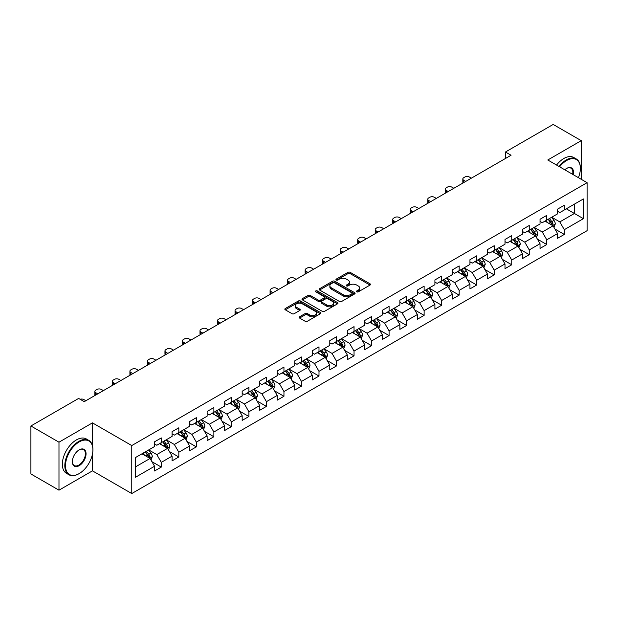 <?xml version="1.0" encoding="UTF-8"?>
<svg xmlns="http://www.w3.org/2000/svg" width="618" height="618" viewBox="0 0 618 618"><rect width="100%" height="100%" fill="white"/><g stroke="black" fill="none" stroke-linecap="round" stroke-linejoin="round"><path stroke-width="0.93" d="M356.764 291.835A1.089 0.633 0 0 0 358.309 291.835L370.027 285.068A1.56 0.904 0 0 0 370.483 284.434A1.56 0.904 0 0 0 370.027 283.801L350.182 272.345A1.56 0.904 0 0 0 347.973 272.345L336.262 279.104A1.089 0.633 0 0 0 335.945 279.552A1.089 0.633 0 0 0 336.262 279.993A1.089 0.633 0 0 0 337.807 279.993L339.321 279.12A4.99 2.881 0 0 1 346.374 279.12L348.027 280.078A4.99 2.881 0 0 1 349.494 282.109A4.99 2.881 0 0 1 348.027 284.149L346.513 285.022A1.089 0.633 0 0 0 346.196 285.47A1.089 0.633 0 0 0 346.513 285.918A1.089 0.633 0 0 0 348.058 285.918L349.572 285.037A4.99 2.881 0 0 1 356.632 285.037L358.286 285.995A4.99 2.881 0 0 1 359.746 288.034A4.99 2.881 0 0 1 358.286 290.066L356.764 290.947A1.089 0.633 0 0 0 356.447 291.387A1.089 0.633 0 0 0 356.764 291.835L356.764 290.947M299.575 316.771A1.56 0.904 0 0 0 299.12 317.405A1.56 0.904 0 0 0 299.575 318.046L305.145 321.26A1.56 0.904 0 0 0 307.347 321.26L320.356 313.743A1.56 0.904 0 0 0 320.812 313.11A1.56 0.904 0 0 0 320.356 312.476L300.51 301.012A1.56 0.904 0 0 0 298.309 301.012L285.3 308.529A1.56 0.904 0 0 0 284.844 309.162A1.56 0.904 0 0 0 285.3 309.803L292.02 313.681A1.56 0.904 0 0 0 294.23 313.681L299.8 310.468A1.56 0.904 0 0 0 300.255 309.834A1.56 0.904 0 0 0 299.8 309.193L296.462 307.27A4.171 2.41 0 0 1 295.242 305.57A4.171 2.41 0 0 1 297.814 303.345A4.171 2.41 0 0 1 302.356 303.863L315.427 311.41A4.171 2.41 0 0 1 316.648 313.11A4.171 2.41 0 0 1 314.068 315.334A4.171 2.41 0 0 1 309.525 314.809L307.347 313.558A1.56 0.904 0 0 0 305.145 313.558L299.575 316.771L299.575 318.046M92.453 422.866L58.98 442.194L30.9 425.98L30.9 473.967L58.98 490.182L92.453 470.854L131.765 493.55L131.765 445.563L92.453 422.866L92.453 445.648M581.26 179.305L581.26 140.657L547.787 159.985L587.1 182.681L131.765 445.563M581.26 140.657L553.18 124.45L505.447 152.005L505.447 158.494M30.9 425.98L78.633 398.425L84.249 401.661L511.063 155.249L505.447 152.005M339.429 301.46A1.56 0.904 0 0 0 341.638 301.46L354.647 293.952A1.56 0.904 0 0 0 355.103 293.311A1.56 0.904 0 0 0 354.647 292.677L334.801 281.221A1.56 0.904 0 0 0 332.592 281.221L319.583 288.73A1.56 0.904 0 0 0 319.127 289.371A1.56 0.904 0 0 0 319.583 290.004L339.429 301.46M316.215 292.067A1.089 0.633 0 0 1 317.328 292.221L317.328 290.923L337.498 302.573A1.56 0.904 0 0 1 337.961 303.214A1.56 0.904 0 0 1 337.498 303.847L324.489 311.356A1.56 0.904 0 0 1 322.287 311.356L302.441 299.9L302.441 298.625A1.56 0.904 0 0 0 301.986 299.266A1.56 0.904 0 0 0 302.441 299.9M302.441 298.625L308.011 295.412A1.56 0.904 0 0 1 310.213 295.412L318.262 300.062A1.56 0.904 0 0 0 320.464 300.062L324.164 297.93A1.56 0.904 0 0 0 324.62 297.289A1.56 0.904 0 0 0 324.164 296.655L315.783 291.82A1.089 0.633 0 0 1 315.466 291.372A1.089 0.633 0 0 1 316.138 290.792A1.089 0.633 0 0 1 317.328 290.923M131.765 493.55L587.1 230.668L587.1 182.681M151.92 461.685L161.298 467.092L161.298 462.364L172.082 456.138L172.082 460.873L178.826 456.98L178.826 452.245L189.602 446.018L189.602 450.754L196.346 446.86L196.346 442.133L207.13 435.906L207.13 440.642L213.867 436.748L213.867 432.013L224.651 425.787L224.651 430.522L231.387 426.629L231.387 421.901L242.171 415.675L242.171 420.41L248.907 416.517L248.907 411.781L259.691 405.555L259.691 410.29L266.428 406.397L266.428 401.669L277.212 395.443L277.212 400.17L283.956 396.285L283.956 391.549L294.732 385.323L294.732 390.058L301.476 386.165L301.476 381.437L312.26 375.211L312.26 379.939L318.996 376.053L318.996 371.318L329.78 365.091L329.78 369.827L336.516 365.933L336.516 361.198L347.301 354.979L347.301 359.707L354.037 355.821L354.037 351.086L364.821 344.859L364.821 349.595L371.565 345.701L371.565 340.966L382.341 334.747L382.341 339.475L389.085 335.589L389.085 330.854L399.869 324.628L399.869 329.363L406.605 325.47L406.605 320.734L417.389 314.516L417.389 319.243L424.126 315.358L424.126 310.622L434.91 304.396L434.91 309.131L441.646 305.238L441.646 300.502L452.43 294.284L452.43 299.012L459.166 295.126L459.166 290.39L469.95 284.164L469.95 288.9L476.694 285.006L476.694 280.271L487.471 274.044L487.471 278.78L494.215 274.894L494.215 270.159L504.999 263.932L504.999 268.668L511.735 264.774L511.735 260.039L522.519 253.813L522.519 258.548L529.255 254.662L529.255 249.927L540.039 243.701L540.039 248.436L546.775 244.543L546.775 239.807L557.56 233.581L557.56 238.316L564.296 234.431L564.296 229.695L583.392 218.672L583.392 198.957L574.408 204.141L574.408 213.48L583.392 218.672M161.298 467.092L154.562 470.986L154.562 466.25L135.466 477.274L135.466 457.559L154.562 446.536L154.562 441.808L161.298 437.915L161.298 442.65L172.082 436.424L172.082 431.688L178.826 427.795L178.826 432.53L189.602 426.304L189.602 421.576L196.346 417.683L196.346 422.418L207.13 416.192L207.13 411.457L213.867 407.563L213.867 412.299L224.651 406.072L224.651 401.345L231.387 397.451L231.387 402.187L242.171 395.96L242.171 391.225L248.907 387.331L248.907 392.067L259.691 385.841L259.691 381.105L266.428 377.219L266.428 381.955L277.212 375.729L277.212 370.993L283.956 367.1L283.956 371.835L294.732 365.609L294.732 360.873L301.476 356.988L301.476 361.723L312.26 355.497L312.26 350.761L318.996 346.868L318.996 351.603L329.78 345.377L329.78 340.642L336.516 336.756L336.516 341.491L347.301 335.265L347.301 330.53L354.037 326.636L354.037 331.372L364.821 325.145L364.821 320.41L371.565 316.524L371.565 321.26L382.341 315.033L382.341 310.298L389.085 306.404L389.085 311.14L399.869 304.913L399.869 300.178L406.605 296.292L406.605 301.02L417.389 294.801L417.389 290.066L424.126 286.173L424.126 290.908L434.91 284.682L434.91 279.946L441.646 276.061L441.646 280.788L452.43 274.57L452.43 269.834L459.166 265.941L459.166 270.676L469.95 264.45L469.95 259.714L476.694 255.829L476.694 260.557L487.471 254.338L487.471 249.602L494.215 245.709L494.215 250.444L504.999 244.218L504.999 239.483L511.735 235.597L511.735 240.325L522.519 234.106L522.519 229.371L529.255 225.477L529.255 230.213L540.039 223.986L540.039 219.251L546.775 215.365L546.775 220.093L557.56 213.867L557.56 209.139L564.296 205.246L564.296 209.981L583.392 198.957M159.506 443.685L167.594 448.351L156.81 454.578L148.722 449.912M154.562 443.948L156.81 445.246L161.298 442.65M156.81 454.578L161.298 462.364M167.594 448.351L172.082 456.138M177.026 433.573L185.114 438.239L174.33 444.466L166.242 439.792M172.082 433.828L174.33 435.126L178.826 432.53M174.33 444.466L178.826 452.245M185.114 438.239L189.602 446.018M194.546 423.454L202.634 428.12L191.85 434.346L183.762 429.68M189.602 423.716L191.85 425.006L196.346 422.418M191.85 434.346L196.346 442.133M202.634 428.12L207.13 435.906M212.067 413.342L220.155 418.007L209.371 424.234L201.29 419.56M207.13 413.596L209.371 414.894L213.867 412.299M209.371 424.234L213.867 432.013M220.155 418.007L224.651 425.787M229.587 403.222L237.675 407.888L226.899 414.114L218.811 409.448M224.651 403.484L226.899 404.775L231.387 402.187M226.899 414.114L231.387 421.901M237.675 407.888L242.171 415.675M247.115 393.102L255.203 397.776L244.419 404.002L236.331 399.328M242.171 393.365L244.419 394.663L248.907 392.067M244.419 404.002L248.907 411.781M255.203 397.776L259.691 405.555M264.635 382.99L272.723 387.656L261.939 393.882L253.851 389.216M259.691 383.253L261.939 384.543L266.428 381.955M261.939 393.882L266.428 401.669M272.723 387.656L277.212 395.443M282.156 372.87L290.244 377.544L279.46 383.77L271.372 379.097M277.212 373.133L279.46 374.431L283.956 371.835M279.46 383.77L283.956 391.549M290.244 377.544L294.732 385.323M299.676 362.758L307.764 367.424L296.98 373.651L288.892 368.985M294.732 363.013L296.98 364.311L301.476 361.723M296.98 373.651L301.476 381.437M307.764 367.424L312.26 375.211M317.196 352.639L325.284 357.312L314.5 363.538L306.42 358.865M312.26 352.901L314.5 354.199L318.996 351.603M314.5 363.538L318.996 371.318M325.284 357.312L329.78 365.091M334.724 342.526L342.805 347.192L332.028 353.419L323.94 348.753M329.78 342.781L332.028 344.079L336.516 341.491M332.028 353.419L336.516 361.198M342.805 347.192L347.301 354.979M352.245 332.407L360.333 337.08L349.549 343.307L341.46 338.633M347.301 332.669L349.549 333.967L354.037 331.372M349.549 343.307L354.037 351.086M360.333 337.08L364.821 344.859M369.765 322.295L377.853 326.961L367.069 333.187L358.981 328.521M364.821 322.55L367.069 323.847L371.565 321.26M367.069 333.187L371.565 340.966M377.853 326.961L382.341 334.747M387.285 312.175L395.373 316.849L384.589 323.075L376.501 318.401M382.341 312.438L384.589 313.735L389.085 311.14M384.589 323.075L389.085 330.854M395.373 316.849L399.869 324.628M404.805 302.063L412.894 306.729L402.109 312.955L394.021 308.289M399.869 302.318L402.109 303.616L406.605 301.02M402.109 312.955L406.605 320.734M412.894 306.729L417.389 314.516M422.326 291.943L430.414 296.617L419.63 302.843L411.549 298.17M417.389 292.206L419.63 293.504L424.126 290.908M419.63 302.843L424.126 310.622M430.414 296.617L434.91 304.396M439.854 281.831L447.934 286.497L437.158 292.723L429.07 288.058M434.91 282.086L437.158 283.384L441.646 280.788M437.158 292.723L441.646 300.502M447.934 286.497L452.43 294.284M457.374 271.711L465.462 276.385L454.678 282.611L446.59 277.938M452.43 271.974L454.678 273.272L459.166 270.676M454.678 282.611L459.166 290.39M465.462 276.385L469.95 284.164M474.894 261.599L482.982 266.265L472.198 272.492L464.11 267.826M469.95 261.854L472.198 263.152L476.694 260.557M472.198 272.492L476.694 280.271M482.982 266.265L487.471 274.044M492.415 251.48L500.503 256.153L489.719 262.372L481.631 257.706M487.471 251.742L489.719 253.04L494.215 250.444M489.719 262.372L494.215 270.159M500.503 256.153L504.999 263.932M509.935 241.368L518.023 246.034L507.239 252.26L499.151 247.594M504.999 241.623L507.239 242.92L511.735 240.325M507.239 252.26L511.735 260.039M518.023 246.034L522.519 253.813M527.455 231.248L535.543 235.921L524.767 242.14L516.679 237.474M522.519 231.511L524.767 232.808L529.255 230.213M524.767 242.14L529.255 249.927M535.543 235.921L540.039 243.701M544.983 221.136L553.071 225.802L542.287 232.028L534.199 227.362M540.039 221.391L542.287 222.689L546.775 220.093M542.287 232.028L546.775 239.807M553.071 225.802L557.56 233.581M566.32 208.814L574.408 213.48L559.808 221.908L551.72 217.242M557.56 211.279L559.808 212.577L564.296 209.981M559.808 221.908L564.296 229.695M58.98 442.194L58.98 490.182M135.466 466.899L150.066 458.471L141.986 453.805M150.066 458.471L154.562 466.25M554.918 229.015L564.296 234.431M537.397 239.127L546.775 244.543M519.877 249.247L529.255 254.662M502.357 259.359L511.735 264.774M484.836 269.479L494.215 274.894M467.316 279.591L476.694 285.006M449.788 289.711L459.166 295.126M432.268 299.823L441.646 305.238M414.748 309.942L424.126 315.358M397.227 320.054L406.605 325.47M379.707 330.174L389.085 335.589M362.187 340.286L371.565 345.701M344.659 350.406L354.037 355.821M327.138 360.518L336.516 365.933M309.618 370.638L318.996 376.053M292.098 380.75L301.476 386.165M274.577 390.87L283.956 396.285M257.049 400.982L266.428 406.397M239.529 411.101L248.907 416.517M222.009 421.213L231.387 426.629M204.488 431.333L213.867 436.748M186.968 441.445L196.346 446.86M169.448 451.565L178.826 456.98M92.453 470.854L92.453 454.122M357.204 291.99L358.286 291.364A4.99 2.881 0 0 0 359.746 289.324L359.746 288.034M349.494 282.109L349.494 283.407A4.99 2.881 0 0 1 348.027 285.446L346.953 286.072M370.004 285.083L350.182 273.635A1.56 0.904 0 0 0 347.973 273.635L336.694 280.147M354.624 293.959L334.801 282.519A1.56 0.904 0 0 0 332.592 282.519L319.606 290.02M351.889 293.759A1.089 0.633 0 0 0 352.206 293.311A1.089 0.633 0 0 0 351.889 292.87L334.469 282.812A1.089 0.633 0 0 0 332.924 282.812L331.325 283.732A4.99 2.881 0 0 0 329.865 285.771A4.99 2.881 0 0 0 331.325 287.81L343.237 294.686A4.99 2.881 0 0 0 350.29 294.686L351.889 293.759L351.889 295.056A1.089 0.633 0 0 0 352.206 294.608L352.206 293.311M329.865 285.771L329.865 287.069A4.99 2.881 0 0 0 331.325 289.108L331.325 287.81M351.889 295.056L350.29 295.983A4.99 2.881 0 0 1 343.237 295.983L331.325 289.108M302.465 299.915L308.011 296.71L308.011 295.412M324.62 297.289L324.62 298.587A1.56 0.904 0 0 1 324.164 299.228L320.464 301.36A1.56 0.904 0 0 1 318.262 301.36L310.213 296.71A1.56 0.904 0 0 0 308.011 296.71M317.328 292.221L337.482 303.863M326.613 304.883A4.171 2.41 0 0 0 331.163 305.408A4.171 2.41 0 0 0 333.735 303.183A4.171 2.41 0 0 0 332.515 301.476L327.911 298.818A1.56 0.904 0 0 0 325.701 298.818L322.009 300.951A1.56 0.904 0 0 0 321.553 301.592A1.56 0.904 0 0 0 322.009 302.225L326.613 304.883L326.613 306.18A4.171 2.41 0 0 0 331.163 306.698A4.171 2.41 0 0 0 333.735 304.473L333.735 303.183M321.553 301.592L321.553 302.89A1.56 0.904 0 0 0 322.009 303.523L322.009 302.225M326.613 306.18L322.009 303.523M316.648 313.11L316.648 314.407A4.171 2.41 0 0 1 314.068 316.632A4.171 2.41 0 0 1 309.525 316.107L307.347 314.856A1.56 0.904 0 0 0 305.145 314.856L299.599 318.054M295.242 305.57L295.242 306.86A4.171 2.41 0 0 0 296.462 308.567L296.462 307.27M299.776 310.483L296.462 308.567M320.356 312.476L320.356 313.743L300.51 302.31A1.56 0.904 0 0 0 298.309 302.31L285.323 309.811M553.952 227.339L555.288 223.971A4.21 2.433 -120 0 0 553.944 220.387L551.627 217.297M465.74 181.414L463.755 180.271A3.175 1.831 0 0 1 462.82 178.973A3.175 1.831 0 0 1 463.755 177.675L464.875 177.026A3.175 1.831 0 0 1 469.371 177.026L471.356 178.169M547.587 222.642L546.011 220.533M463.091 182.943A3.175 1.831 180 0 1 462.82 182.21L462.82 178.973M552.415 225.423L553.017 224.156A4.21 2.433 -120 0 0 551.812 221.623L549.495 218.525M548.444 219.135L551.017 222.565A2.148 1.236 60 0 1 551.403 223.222L553.017 224.156M548.151 219.305L550.468 222.403A4.21 2.433 60 0 1 551.673 224.929M578.417 177.667A19.382 11.186 120 0 0 580.364 168.413A19.382 11.186 120 0 0 566.66 160.502A19.382 11.186 120 0 0 559.622 166.814M559.035 166.474A19.853 11.464 -60 0 1 566.32 159.915A19.853 11.464 -60 0 1 576.246 158.934A19.853 11.464 -60 0 1 580.364 168.026A19.853 11.464 -60 0 1 580.356 168.22M564.782 169.796A9.687 5.593 -60 0 1 566.66 168.413L566.66 168.413A9.687 5.593 -60 0 1 573.249 174.685M556.563 165.052A19.853 11.464 -60 0 1 563.848 158.494A19.853 11.464 -60 0 1 573.774 157.505L576.246 158.934M572.639 174.33A9.216 5.323 120 0 0 570.924 168.15A9.216 5.323 120 0 0 566.49 168.513M78.857 473.774L79.197 473.581A19.382 11.186 120 0 0 92.901 449.85A19.382 11.186 120 0 0 79.197 441.932A19.382 11.186 120 0 0 65.493 465.671A19.382 11.186 120 0 0 79.197 473.581L78.857 473.774A19.853 11.464 -60 0 1 68.93 474.755A19.853 11.464 -60 0 1 65.887 458.85A19.853 11.464 -60 0 1 78.857 441.352A19.853 11.464 -60 0 1 88.791 440.371A19.853 11.464 -60 0 1 92.901 449.456A19.853 11.464 -60 0 1 92.901 449.657M79.197 465.671A9.687 5.593 -60 0 1 72.345 461.716A9.687 5.593 -60 0 1 79.197 449.85L79.197 449.85A9.687 5.593 -60 0 1 86.049 453.805A9.687 5.593 -60 0 1 79.197 465.671M72.345 461.515A9.216 5.323 120 0 0 74.253 465.539A9.216 5.323 120 0 0 78.857 465.084A9.216 5.323 120 0 0 84.882 456.965A9.216 5.323 120 0 0 83.469 449.587A9.216 5.323 120 0 0 79.027 449.95M68.93 474.755L66.458 473.334A19.853 11.464 -60 0 1 63.415 457.42A19.853 11.464 -60 0 1 76.393 439.923A19.853 11.464 -60 0 1 86.319 438.942L88.791 440.371M536.432 237.459L537.768 234.091A4.21 2.433 -120 0 0 536.424 230.506L534.106 227.409M448.22 191.534L446.227 190.383A3.175 1.831 0 0 1 445.3 189.085A3.175 1.831 0 0 1 446.227 187.787L447.355 187.138A3.175 1.831 0 0 1 451.843 187.138L453.836 188.289M530.066 232.754L528.49 230.653M445.563 193.063A3.175 1.831 180 0 1 445.3 192.329L445.3 189.085M534.894 235.543L535.497 234.268A4.21 2.433 -120 0 0 534.292 231.735L531.974 228.645M530.916 229.255L533.489 232.685A2.148 1.236 60 0 1 533.882 233.334L535.497 234.268M530.623 229.417L532.948 232.515A4.21 2.433 60 0 1 534.153 235.049M518.911 247.571L520.248 244.203A4.21 2.433 -120 0 0 518.904 240.618L516.586 237.528M430.7 201.646L428.707 200.502A3.175 1.831 0 0 1 427.78 199.205A3.175 1.831 0 0 1 428.707 197.907L429.834 197.258A3.175 1.831 0 0 1 434.323 197.258L436.316 198.401M512.546 242.874L510.97 240.765M428.042 203.175A3.175 1.831 180 0 1 427.78 202.441L427.78 199.205M517.374 245.655L517.977 244.388A4.21 2.433 -120 0 0 516.772 241.854L514.454 238.757M513.396 239.367L515.968 242.797A2.148 1.236 60 0 1 516.362 243.453L517.977 244.388M513.102 239.537L515.42 242.635A4.21 2.433 60 0 1 516.625 245.161M501.391 257.691L502.728 254.322A4.21 2.433 -120 0 0 501.383 250.738L499.066 247.64M413.172 211.765L411.186 210.614A3.175 1.831 0 0 1 410.259 209.317A3.175 1.831 0 0 1 411.186 208.019L412.314 207.37A3.175 1.831 0 0 1 416.802 207.37L418.788 208.521M495.026 252.986L493.45 250.885M410.522 213.295A3.175 1.831 180 0 1 410.259 212.561L410.259 209.317M499.854 255.775L500.456 254.5A4.21 2.433 -120 0 0 499.251 251.966L496.934 248.876M495.875 249.487L498.448 252.916A2.148 1.236 60 0 1 498.834 253.565L500.456 254.5M495.582 249.657L497.899 252.747A4.21 2.433 60 0 1 499.105 255.28M483.871 267.803L485.207 264.434A4.21 2.433 -120 0 0 483.863 260.85L481.546 257.76M395.651 221.877L393.666 220.734A3.175 1.831 0 0 1 392.731 219.436A3.175 1.831 0 0 1 393.666 218.139L394.786 217.49A3.175 1.831 0 0 1 399.282 217.49L401.267 218.633M477.505 263.106L475.93 261.005M393.002 223.407A3.175 1.831 180 0 1 392.731 222.673L392.731 219.436M482.326 265.887L482.928 264.62A4.21 2.433 -120 0 0 481.723 262.086L479.406 258.988M478.355 259.599L480.928 263.036A2.148 1.236 60 0 1 481.314 263.685L482.928 264.62M478.062 259.769L480.379 262.866A4.21 2.433 60 0 1 481.584 265.392M466.351 277.922L467.679 274.554A4.21 2.433 -120 0 0 466.343 270.97L464.018 267.872M378.131 231.997L376.146 230.846A3.175 1.831 0 0 1 375.211 229.548A3.175 1.831 0 0 1 376.146 228.251L377.266 227.602A3.175 1.831 0 0 1 381.762 227.602L383.747 228.753M459.977 273.218L458.401 271.117M375.481 233.527A3.175 1.831 180 0 1 375.211 232.793L375.211 229.548M464.806 276.007L465.408 274.732A4.21 2.433 -120 0 0 464.203 272.198L461.885 269.108M460.835 269.718L463.407 273.148A2.148 1.236 60 0 1 463.794 273.797L465.408 274.732M460.541 269.888L462.859 272.978A4.21 2.433 60 0 1 464.064 275.512M448.822 288.034L450.159 284.666A4.21 2.433 -120 0 0 448.815 281.082L446.497 277.992M360.611 242.109L358.625 240.966A3.175 1.831 0 0 1 357.691 239.668A3.175 1.831 0 0 1 358.625 238.37L359.746 237.721A3.175 1.831 0 0 1 364.241 237.721L366.227 238.865M442.457 283.338L440.881 281.236M357.953 243.639A3.175 1.831 180 0 1 357.691 242.913L357.691 239.668M447.285 286.119L447.888 284.852A4.21 2.433 -120 0 0 446.683 282.318L444.365 279.22M443.315 279.83L445.879 283.268A2.148 1.236 60 0 1 446.273 283.917L447.888 284.852M443.021 280L445.339 283.098A4.21 2.433 60 0 1 446.544 285.624M431.302 298.154L432.639 294.786A4.21 2.433 -120 0 0 431.294 291.202L428.977 288.104M343.09 252.229L341.097 251.078A3.175 1.831 0 0 1 340.17 249.78A3.175 1.831 0 0 1 341.097 248.482L342.225 247.833A3.175 1.831 0 0 1 346.713 247.833L348.706 248.984M424.937 293.45L423.361 291.348M340.433 253.759A3.175 1.831 180 0 1 340.17 253.025L340.17 249.78M429.765 296.238L430.367 294.964A4.21 2.433 -120 0 0 429.162 292.43L426.845 289.34M425.787 289.95L428.359 293.38A2.148 1.236 60 0 1 428.753 294.029L430.367 294.964M425.493 290.12L427.81 293.21A4.21 2.433 60 0 1 429.016 295.744M413.782 308.266L415.118 304.898A4.21 2.433 -120 0 0 413.774 301.314L411.457 298.224M325.57 262.341L323.577 261.198A3.175 1.831 0 0 1 322.65 259.9A3.175 1.831 0 0 1 323.577 258.602L324.705 257.953A3.175 1.831 0 0 1 329.193 257.953L331.186 259.104M407.416 303.569L405.841 301.468M322.913 263.878A3.175 1.831 180 0 1 322.65 263.144L322.65 259.9M412.245 306.358L412.847 305.083A4.21 2.433 -120 0 0 411.642 302.55L409.325 299.452M408.266 300.062L410.839 303.5A2.148 1.236 60 0 1 411.233 304.149L412.847 305.083M407.973 300.232L410.29 303.33A4.21 2.433 60 0 1 411.495 305.856M396.262 318.386L397.598 315.018A4.21 2.433 -120 0 0 396.254 311.433L393.936 308.336M308.042 272.461L306.057 271.31A3.175 1.831 0 0 1 305.13 270.012A3.175 1.831 0 0 1 306.057 268.714L307.177 268.073A3.175 1.831 0 0 1 311.673 268.073L313.658 269.216M389.896 313.681L388.32 311.58M305.392 273.99A3.175 1.831 180 0 1 305.13 273.256L305.13 270.012M394.724 316.47L395.327 315.195A4.21 2.433 -120 0 0 394.122 312.662L391.804 309.572M390.746 310.182L393.318 313.612A2.148 1.236 60 0 1 393.705 314.261L395.327 315.195M390.452 310.352L392.77 313.442A4.21 2.433 60 0 1 393.975 315.976M378.741 328.498L380.078 325.13A4.21 2.433 -120 0 0 378.734 321.553L376.416 318.455M290.522 282.573L288.536 281.429A3.175 1.831 0 0 1 287.602 280.132A3.175 1.831 0 0 1 288.536 278.834L289.657 278.185A3.175 1.831 0 0 1 294.153 278.185L296.138 279.336M372.368 323.801L370.8 321.7M287.872 284.11A3.175 1.831 180 0 1 287.602 283.376L287.602 280.132M377.196 326.59L377.799 325.315A4.21 2.433 -120 0 0 376.594 322.781L374.276 319.684M373.226 320.294L375.798 323.732A2.148 1.236 60 0 1 376.184 324.38L377.799 325.315M372.932 320.464L375.25 323.562A4.21 2.433 60 0 1 376.455 326.088M361.213 338.618L362.55 335.25A4.21 2.433 -120 0 0 361.213 331.665L358.888 328.567M273.001 292.693L271.016 291.541A3.175 1.831 0 0 1 270.081 290.244A3.175 1.831 0 0 1 271.016 288.946L272.136 288.305A3.175 1.831 0 0 1 276.632 288.305L278.618 289.448M354.848 333.913L353.272 331.812M270.352 294.222A3.175 1.831 180 0 1 270.081 293.488L270.081 290.244M359.676 336.702L360.279 335.427A4.21 2.433 -120 0 0 359.073 332.901L356.756 329.803M355.705 330.414L358.278 333.844A2.148 1.236 60 0 1 358.664 334.493L360.279 335.427M355.412 330.584L357.729 333.674A4.21 2.433 60 0 1 358.934 336.207M343.693 348.73L345.029 345.369A4.21 2.433 -120 0 0 343.685 341.785L341.368 338.687M255.481 302.805L253.496 301.661A3.175 1.831 0 0 1 252.561 300.363A3.175 1.831 0 0 1 253.496 299.066L254.616 298.417A3.175 1.831 0 0 1 259.112 298.417L261.097 299.568M337.328 344.033L335.752 341.932M252.824 304.342A3.175 1.831 180 0 1 252.561 303.608L252.561 300.363M342.156 346.822L342.758 345.547A4.21 2.433 -120 0 0 341.553 343.013L339.236 339.915M338.177 340.526L340.75 343.963A2.148 1.236 60 0 1 341.144 344.612L342.758 345.547M337.891 340.696L340.209 343.793A4.21 2.433 60 0 1 341.414 346.319M326.173 358.849L327.509 355.481A4.21 2.433 -120 0 0 326.165 351.897L323.847 348.799M237.961 312.924L235.968 311.773A3.175 1.831 0 0 1 235.041 310.475A3.175 1.831 0 0 1 235.968 309.185L237.096 308.536A3.175 1.831 0 0 1 241.584 308.536L243.577 309.68M319.807 354.145L318.231 352.044M235.304 314.454A3.175 1.831 180 0 1 235.041 313.72L235.041 310.475M324.635 356.934L325.238 355.659A4.21 2.433 -120 0 0 324.033 353.133L321.715 350.035M320.657 350.645L323.229 354.075A2.148 1.236 60 0 1 323.623 354.724L325.238 355.659M320.363 350.815L322.681 353.905A4.21 2.433 60 0 1 323.886 356.439M308.652 368.961L309.989 365.601A4.21 2.433 -120 0 0 308.645 362.017L306.327 358.919M220.433 323.036L218.448 321.893A3.175 1.831 0 0 1 217.521 320.595A3.175 1.831 0 0 1 218.448 319.297L219.575 318.649A3.175 1.831 0 0 1 224.064 318.649L226.049 319.8M302.287 364.265L300.711 362.163M217.783 324.574A3.175 1.831 180 0 1 217.521 323.84L217.521 320.595M307.115 367.053L307.718 365.779A4.21 2.433 -120 0 0 306.513 363.245L304.195 360.147M303.137 360.757L305.709 364.195A2.148 1.236 60 0 1 306.103 364.844L307.718 365.779M302.843 360.927L305.161 364.025A4.21 2.433 60 0 1 306.366 366.559M291.132 379.081L292.469 375.713A4.21 2.433 -120 0 0 291.124 372.129L288.807 369.031M202.913 333.156L200.927 332.005A3.175 1.831 0 0 1 200 330.707A3.175 1.831 0 0 1 200.927 329.417L202.047 328.768A3.175 1.831 0 0 1 206.543 328.768L208.529 329.912M284.767 374.377L283.191 372.275M200.263 334.686A3.175 1.831 180 0 1 200 333.952L200 330.707M289.595 377.165L290.197 375.891A4.21 2.433 -120 0 0 288.992 373.365L286.667 370.267M285.616 370.877L288.189 374.307A2.148 1.236 60 0 1 288.575 374.964L290.197 375.891M285.323 371.047L287.64 374.137A4.21 2.433 60 0 1 288.845 376.671M273.612 389.193L274.948 385.833A4.21 2.433 -120 0 0 273.604 382.248L271.287 379.151M185.392 343.268L183.407 342.125A3.175 1.831 0 0 1 182.472 340.827A3.175 1.831 0 0 1 183.407 339.529L184.527 338.88A3.175 1.831 0 0 1 189.023 338.88L191.008 340.031M267.239 384.496L265.67 382.395M182.743 344.805A3.175 1.831 180 0 1 182.472 344.071L182.472 340.827M272.067 387.285L272.669 386.011A4.21 2.433 -120 0 0 271.464 383.477L269.147 380.387M268.096 380.989L270.669 384.427A2.148 1.236 60 0 1 271.055 385.076L272.669 386.011M267.803 381.159L270.12 384.257A4.21 2.433 60 0 1 271.325 386.791M256.084 399.313L257.42 395.945A4.21 2.433 -120 0 0 256.076 392.36L253.759 389.27M167.872 353.388L165.887 352.237A3.175 1.831 0 0 1 164.952 350.939A3.175 1.831 0 0 1 165.887 349.649L167.007 349A3.175 1.831 0 0 1 171.503 349L173.488 350.143M249.718 394.608L248.142 392.507M165.222 354.917A3.175 1.831 180 0 1 164.952 354.184L164.952 350.939M254.546 397.397L255.149 396.123A4.21 2.433 -120 0 0 253.944 393.596L251.626 390.499M250.576 391.109L253.148 394.539A2.148 1.236 60 0 1 253.534 395.196L255.149 396.123M250.282 391.279L252.6 394.369A4.21 2.433 60 0 1 253.805 396.903M238.563 409.425L239.9 406.065A4.21 2.433 -120 0 0 238.556 402.48L236.238 399.382M150.352 363.5L148.359 362.357A3.175 1.831 0 0 1 147.432 361.059A3.175 1.831 0 0 1 148.359 359.761L149.486 359.112A3.175 1.831 0 0 1 153.975 359.112L155.968 360.263M232.198 404.728L230.622 402.627M147.694 365.037A3.175 1.831 180 0 1 147.432 364.303L147.432 361.059M237.026 407.517L237.629 406.242A4.21 2.433 -120 0 0 236.424 403.709L234.106 400.618M233.048 401.221L235.62 404.659A2.148 1.236 60 0 1 236.014 405.308L237.629 406.242M232.754 401.391L235.079 404.489A4.21 2.433 60 0 1 236.285 407.023M221.043 419.545L222.38 416.177A4.21 2.433 -120 0 0 221.035 412.592L218.718 409.502M132.831 373.62L130.838 372.469A3.175 1.831 0 0 1 129.911 371.179A3.175 1.831 0 0 1 130.838 369.881L131.966 369.232A3.175 1.831 0 0 1 136.454 369.232L138.447 370.375M214.678 414.84L213.102 412.739M130.174 375.149A3.175 1.831 180 0 1 129.911 374.415L129.911 371.179M219.506 417.629L220.108 416.354A4.21 2.433 -120 0 0 218.903 413.828L216.586 410.731M215.528 411.341L218.1 414.771A2.148 1.236 60 0 1 218.494 415.427L220.108 416.354M215.234 411.511L217.551 414.601A4.21 2.433 60 0 1 218.757 417.135M203.523 429.657L204.859 426.296A4.21 2.433 -120 0 0 203.515 422.712L201.198 419.614M115.303 383.732L113.318 382.588A3.175 1.831 0 0 1 112.391 381.291A3.175 1.831 0 0 1 113.318 379.993L114.446 379.344A3.175 1.831 0 0 1 118.934 379.344L120.919 380.495M197.157 424.96L195.582 422.859M112.654 385.269A3.175 1.831 180 0 1 112.391 384.535L112.391 381.291M201.986 427.749L202.588 426.474A4.21 2.433 -120 0 0 201.383 423.94L199.066 420.85M198.007 421.453L200.58 424.89A2.148 1.236 60 0 1 200.966 425.539L202.588 426.474M197.714 421.623L200.031 424.72A4.21 2.433 60 0 1 201.236 427.254M186.003 439.777L187.339 436.408A4.21 2.433 -120 0 0 185.995 432.824L183.677 429.734M97.783 393.851L95.798 392.7A3.175 1.831 0 0 1 94.871 391.41A3.175 1.831 0 0 1 95.798 390.112L96.918 389.464A3.175 1.831 0 0 1 101.414 389.464L103.399 390.607M179.637 435.072L178.061 432.971M95.133 395.381A3.175 1.831 180 0 1 94.871 394.647L94.871 391.41M184.465 437.861L185.06 436.586A4.21 2.433 -120 0 0 183.863 434.06L181.537 430.962M180.487 431.573L183.059 435.002A2.148 1.236 60 0 1 183.446 435.659L185.06 436.586M180.193 431.743L182.511 434.833A4.21 2.433 60 0 1 183.716 437.366M168.482 449.889L169.811 446.528A4.21 2.433 -120 0 0 168.475 442.944L166.157 439.846M80.101 399.274A3.175 1.831 0 0 1 83.893 399.576L85.879 400.727M162.109 445.192L160.541 443.091M166.937 447.98L167.54 446.706A4.21 2.433 -120 0 0 166.335 444.172L164.017 441.082M162.967 441.685L165.539 445.122A2.148 1.236 60 0 1 165.925 445.771L167.54 446.706M162.673 441.855L164.991 444.952A4.21 2.433 60 0 1 166.196 447.486M150.954 460.008L152.291 456.64A4.21 2.433 -120 0 0 150.946 453.056L148.629 449.966M144.589 455.304L143.013 453.203M149.417 458.092L150.019 456.818A4.21 2.433 -120 0 0 148.814 454.292L146.497 451.194M145.446 451.804L148.011 455.234A2.148 1.236 60 0 1 148.405 455.891L150.019 456.818M145.153 451.974L147.47 455.064A4.21 2.433 60 0 1 148.675 457.598M358.286 291.364L358.286 290.066M346.513 285.918L346.513 285.022M348.027 285.446L348.027 284.149M336.262 279.993L336.262 279.104M347.973 273.635L347.973 272.345M350.182 273.635L350.182 272.345M370.027 285.068L370.027 283.801M319.583 290.004L319.583 288.73M332.592 282.519L332.592 281.221M334.801 282.519L334.801 281.221M354.647 293.952L354.647 292.677M343.237 295.983L343.237 294.686M350.29 295.983L350.29 294.686M310.213 296.71L310.213 295.412M318.262 301.36L318.262 300.062M320.464 301.36L320.464 300.062M324.164 299.228L324.164 297.93M337.498 303.847L337.498 302.573M305.145 314.856L305.145 313.558M307.347 314.856L307.347 313.558M309.525 316.107L309.525 314.809M299.8 310.468L299.8 309.193M285.3 309.803L285.3 308.529M298.309 302.31L298.309 301.012M300.51 302.31L300.51 301.012M463.755 180.271L463.755 182.565M552.654 225.562L555.265 224.056M551.812 221.623L553.944 220.387M548.823 223.353L550.468 222.403M446.227 190.383L446.227 192.677M535.134 235.682L537.745 234.168M534.292 231.735L536.424 230.506M531.295 233.465L532.948 232.515M428.707 200.502L428.707 202.797M517.606 245.794L520.217 244.288M516.772 241.854L518.904 240.618M513.774 243.585L515.42 242.635M411.186 210.614L411.186 212.909M500.086 255.914L502.697 254.4M499.251 251.966L501.383 250.738M496.254 253.697L497.899 252.747M393.666 220.734L393.666 223.028M482.565 266.026L485.176 264.519M481.723 262.086L483.863 260.85M478.734 263.816L480.379 262.866M376.146 230.846L376.146 233.141M465.045 276.146L467.656 274.631M464.203 272.198L466.343 270.97M461.213 273.928L462.859 272.978M358.625 240.966L358.625 243.26M447.525 286.258L450.136 284.751M446.683 282.318L448.815 281.082M443.693 284.048L445.339 283.098M341.097 251.078L341.097 253.372M429.997 296.377L432.615 294.863M429.162 292.43L431.294 291.202M426.165 294.16L427.81 293.21M323.577 261.198L323.577 263.492M412.476 306.489L415.087 304.983M411.642 302.55L413.774 301.314M408.645 304.28L410.29 303.33M306.057 271.31L306.057 273.604M394.956 316.609L397.567 315.103M394.122 312.662L396.254 311.433M391.124 314.392L392.77 313.442M288.536 281.429L288.536 283.724M377.436 326.721L380.047 325.215M376.594 322.781L378.734 321.553M373.604 324.512L375.25 323.562M271.016 291.541L271.016 293.836M359.915 336.841L362.527 335.335M359.073 332.901L361.213 331.665M356.084 334.624L357.729 333.674M253.496 301.661L253.496 303.956M342.395 346.953L345.006 345.447M341.553 343.013L343.685 341.785M338.564 344.744L340.209 343.793M235.968 311.773L235.968 314.068M324.867 357.073L327.478 355.566M324.033 353.133L326.165 351.897M321.036 354.856L322.681 353.905M218.448 321.893L218.448 324.187M307.347 367.185L309.958 365.678M306.513 363.245L308.645 362.017M303.515 364.975L305.161 364.025M200.927 332.005L200.927 334.299M289.827 377.304L292.438 375.798M288.992 373.365L291.124 372.129M285.995 375.087L287.64 374.137M183.407 342.125L183.407 344.419M272.306 387.416L274.917 385.91M271.464 383.477L273.604 382.248M268.475 385.207L270.12 384.257M165.887 352.237L165.887 354.531M254.786 397.536L257.397 396.03M253.944 393.596L256.076 392.36M250.954 395.319L252.6 394.369M148.359 362.357L148.359 364.651M237.266 407.648L239.877 406.142M236.424 403.709L238.556 402.48M233.426 405.439L235.079 404.489M130.838 372.469L130.838 374.771M219.738 417.768L222.349 416.262M218.903 413.828L221.035 412.592M215.906 415.551L217.551 414.601M113.318 382.588L113.318 384.883M202.217 427.88L204.828 426.374M201.383 423.94L203.515 422.712M198.386 425.671L200.031 424.72M95.798 392.7L95.798 395.002M184.697 438L187.308 436.493M183.863 434.06L185.995 432.824M180.865 435.783L182.511 434.833M167.177 448.112L169.788 446.605M166.335 444.172L168.475 442.944M163.345 445.902L164.991 444.952M149.656 458.232L152.267 456.725M148.814 454.292L150.946 453.056M145.825 456.022L147.47 455.064M580.364 168.413L580.364 168.026M92.901 449.85L92.901 449.456"/></g></svg>
